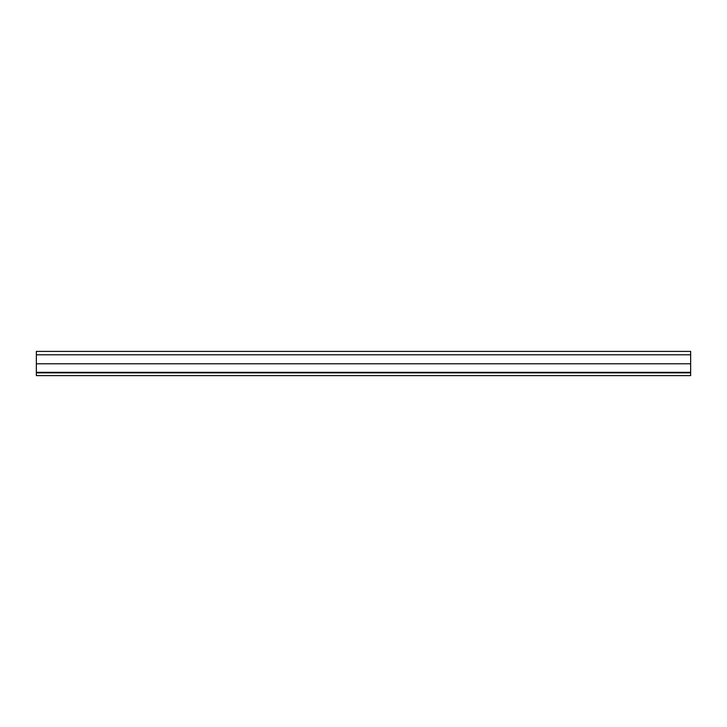 <?xml version="1.0" encoding="UTF-8"?>
<svg xmlns="http://www.w3.org/2000/svg" width="727" height="727" viewBox="0 0 727 727"><rect width="100%" height="100%" fill="white"/><g stroke="black" fill="none" stroke-linecap="round" stroke-linejoin="round"><path stroke-width="1.09" d="M36.35 351.395L36.35 372.333L690.65 372.333L690.65 351.395L36.35 351.395L36.35 372.86L690.65 372.86L690.65 372.333M453.257 372.333A3.272 3.262 180 0 1 451.83 372.66L451.83 372.715A3.272 3.262 0 0 0 453.366 372.333M441.135 372.333A3.272 3.262 0 0 0 442.67 372.715L451.83 372.715M442.67 372.715L451.83 372.66M442.67 372.66A3.272 3.262 180 0 1 441.244 372.333M432.32 372.333A3.272 3.262 180 0 1 430.893 372.66L430.893 372.715A3.272 3.262 0 0 0 432.429 372.333M420.197 372.333A3.272 3.262 0 0 0 421.733 372.715L430.893 372.715M421.733 372.715L430.893 372.66M421.733 372.66A3.272 3.262 180 0 1 420.306 372.333M411.382 372.333A3.272 3.262 180 0 1 409.955 372.66L409.955 372.715A3.272 3.262 0 0 0 411.491 372.333M399.259 372.333A3.272 3.262 0 0 0 400.795 372.715L409.955 372.715M400.795 372.715L409.955 372.66M400.795 372.66A3.272 3.262 180 0 1 399.368 372.333M390.444 372.333A3.272 3.262 180 0 1 389.018 372.66L389.018 372.715A3.272 3.262 0 0 0 390.553 372.333M378.322 372.333A3.272 3.262 0 0 0 379.857 372.715L389.018 372.715M379.857 372.715L389.018 372.66M379.857 372.66A3.272 3.262 180 0 1 378.431 372.333M369.507 372.333A3.272 3.262 180 0 1 368.08 372.66L368.08 372.715A3.272 3.262 0 0 0 369.616 372.333M357.384 372.333A3.272 3.262 0 0 0 358.92 372.715L368.08 372.715M358.92 372.715L368.08 372.66M358.92 372.66A3.272 3.262 180 0 1 357.493 372.333M348.569 372.333A3.272 3.262 180 0 1 347.142 372.66L347.142 372.715A3.272 3.262 0 0 0 348.678 372.333M336.447 372.333A3.272 3.262 0 0 0 337.982 372.715L347.142 372.715M337.982 372.715L347.142 372.66M337.982 372.66A3.272 3.262 180 0 1 336.556 372.333M327.632 372.333A3.272 3.262 180 0 1 326.205 372.66L326.205 372.715A3.272 3.262 0 0 0 327.741 372.333M315.509 372.333A3.272 3.262 0 0 0 317.045 372.715L326.205 372.715M317.045 372.715L326.205 372.66M317.045 372.66A3.272 3.262 180 0 1 315.618 372.333M306.694 372.333A3.272 3.262 180 0 1 305.267 372.66L305.267 372.715A3.272 3.262 0 0 0 306.803 372.333M294.571 372.333A3.272 3.262 0 0 0 296.107 372.715L305.267 372.715M296.107 372.715L296.107 372.66A3.272 3.262 180 0 1 294.68 372.333M285.756 372.333A3.272 3.262 180 0 1 284.33 372.66L284.33 372.715A3.272 3.262 0 0 0 285.865 372.333M273.634 372.333A3.272 3.262 0 0 0 275.169 372.715L284.33 372.66M275.169 372.715L284.33 372.715M275.169 372.66A3.272 3.262 180 0 1 273.743 372.333M296.107 372.66L305.267 372.66M36.35 375.605L36.35 372.86L36.35 375.605L690.65 375.605L690.65 372.86M36.35 372.333L36.35 372.86M36.35 363.791L690.65 363.791M36.35 354.794L690.65 354.794"/></g></svg>
